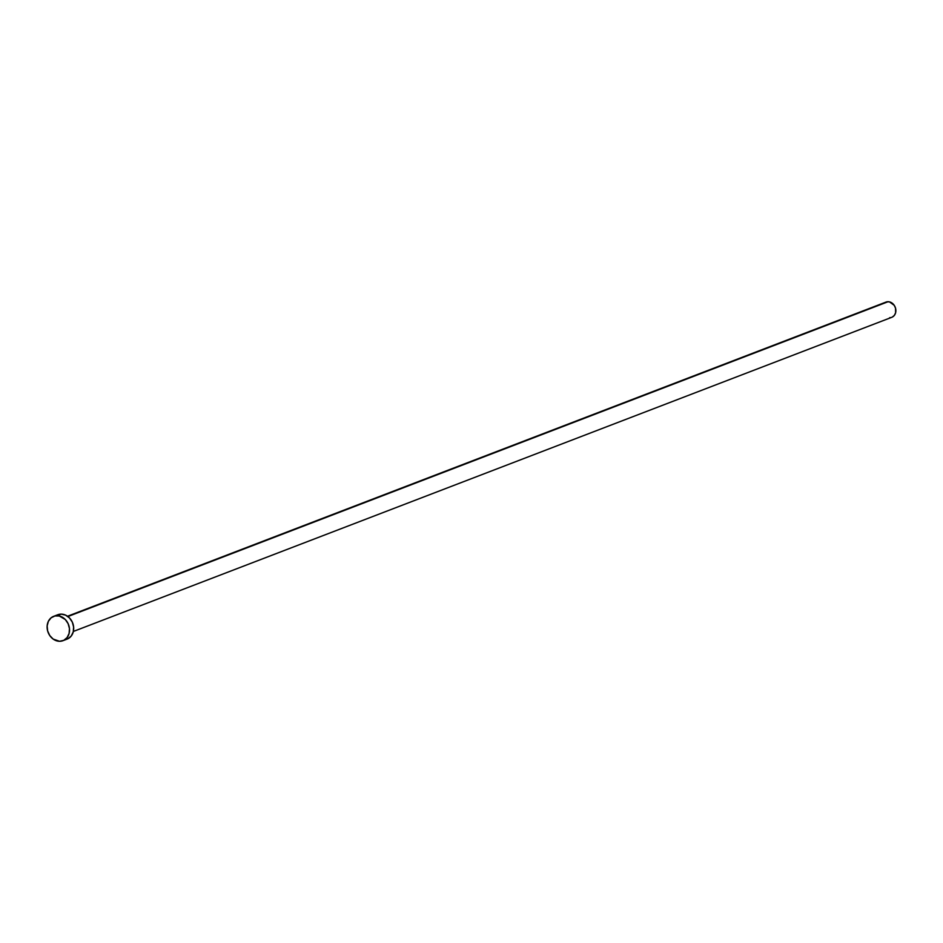 <?xml version="1.0" encoding="UTF-8"?>
<svg xmlns="http://www.w3.org/2000/svg" width="943" height="943" viewBox="0 0 943 943"><rect width="100%" height="100%" fill="white"/><g stroke="black" fill="none" stroke-linecap="round" stroke-linejoin="round"><path stroke-width="1.41" d="M73.354 631.456L891.783 317.308A8.145 6.825 -111 0 0 895.614 308.491A8.145 6.825 -111 0 0 888.082 301.713L67.908 616.533L888.082 301.713A8.145 6.825 -111 0 0 885.948 302.102L67.507 616.25M62.992 640.674L67.142 639.083A13.037 10.915 -111 0 0 73.283 624.973A13.037 10.915 -111 0 0 61.224 614.129L57.063 615.72L61.224 614.129A13.037 10.915 -111 0 0 57.806 614.742L53.657 616.333A13.037 10.915 69 0 1 57.063 615.72A13.037 10.915 69 0 1 69.122 626.565A13.037 10.915 69 0 1 62.992 640.674A13.037 10.915 69 0 1 59.574 641.287A13.037 10.915 69 0 1 47.515 630.443A13.037 10.915 69 0 1 53.657 616.333M57.051 615.072L61.224 614.129L65.586 615.131L69.464 617.936L72.293 622.097L73.613 626.989L73.248 631.881L71.244 636.006L67.896 638.753M59.574 641.287L53.173 639.083L49.755 635.535L47.633 630.914L47.15 625.928L48.364 621.331L51.087 617.83L54.918 615.956L59.268 615.991L65.315 619.527L68.132 623.688L69.464 628.592L69.098 633.472L67.083 637.598L63.747 640.344L59.574 641.287M884.345 303.033L886.738 301.854L889.461 301.878L894.223 305.308L895.544 308.196L895.602 312.805L894.341 315.386L892.255 317.107M890.994 317.543L889.65 317.697"/></g></svg>

